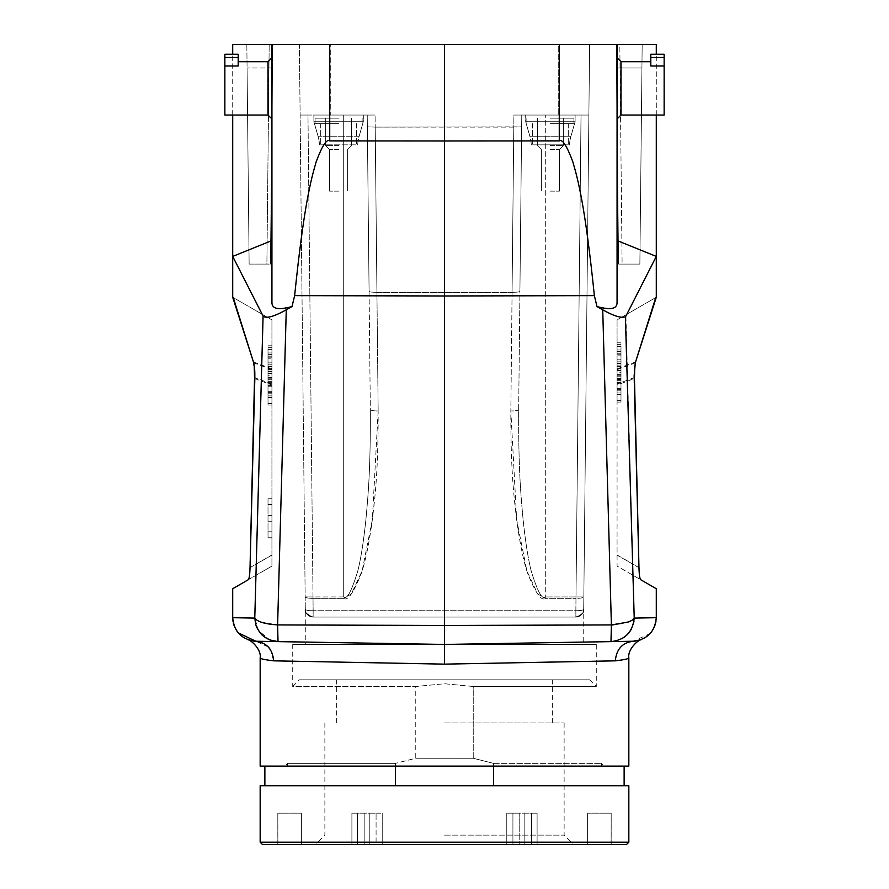 <?xml version="1.0" encoding="UTF-8"?>
<svg xmlns="http://www.w3.org/2000/svg" width="889" height="889" viewBox="0 0 889 889"><rect width="100%" height="100%" fill="white"/><g stroke="black" fill="none" stroke-linecap="round" stroke-linejoin="round"><path stroke-width="0.67" stroke-dasharray="4.45 3.33" d="M305.271 606.22L305.294 609.309C307.905 609.921 299.271 610.465 313.139 617.066L575.861 617.066C587.996 612.421 581.884 610.098 583.706 609.309L589.618 44.45L583.706 609.309C581.095 609.921 589.729 610.465 575.861 617.066L313.139 617.066C301.004 612.421 307.116 610.098 305.294 609.309L305.271 644.525L583.729 644.525L305.271 644.525M583.729 606.22L583.729 644.525M292.714 644.525L596.286 644.525L292.714 644.525L292.714 686.486L415.763 686.486L444.5 683.741L473.237 686.486L596.286 686.486L473.237 686.486L473.237 758.261L415.763 758.261L415.763 686.486L444.5 683.741L473.237 686.486L473.237 758.261L493.484 763.362L473.237 758.261L415.763 758.261L395.516 763.362L415.763 758.261L415.763 686.486L292.714 686.486L299.382 679.818L589.618 679.818L299.382 679.818M589.618 679.818L596.286 686.486L596.286 644.525M395.516 763.362L395.516 785.72L493.484 785.72L395.516 785.72L493.484 785.72L395.516 785.72L395.516 763.362L287.614 763.362L395.516 763.362M493.484 766.107L493.484 785.72L493.484 763.362L493.484 766.107L395.516 766.107L601.386 766.107L493.484 766.107M444.5 766.107L264.866 766.107L444.5 766.107M444.5 679.818L552.358 679.818L444.5 679.818M444.5 722.968L564.126 722.968L444.5 722.968M444.5 835.138L564.126 835.138L444.5 835.138M262.522 844.55L626.478 844.55M519.198 844.55L537.1 844.55L506.774 844.55L537.1 844.55L519.198 844.55L519.198 813.168L506.774 813.168L537.1 813.168L506.774 813.168L519.198 813.168L519.198 844.55M376.08 844.55L351.9 844.55L382.226 844.55L376.08 844.55L376.08 813.168L351.9 813.168L382.226 813.168L351.9 813.168L376.08 813.168L376.08 844.55M301.393 844.55L277.868 844.55L301.393 844.55L301.393 813.168L277.868 813.168L301.393 813.168L301.393 844.55L301.393 813.168M277.868 844.55L277.812 813.168L277.868 844.55M587.607 844.55L611.132 844.55L587.607 844.55L587.607 813.168L611.132 813.168L587.607 813.168L587.607 844.55L587.607 813.168M611.132 844.55L611.188 813.168L611.132 844.55M444.5 844.55L315.462 844.55L444.5 844.55M260.166 842.194L628.834 842.194M628.834 785.72L260.166 785.72M444.5 785.72L264.866 785.72L444.5 785.72M628.834 766.107L260.166 766.107M260.166 657.893C260.377 658.827 264.878 659.805 273.668 660.838L444.5 664.139L615.332 660.838C624.178 659.794 628.679 658.816 628.834 657.893M268.478 647.092L255.832 641.236L251.32 640.713M251.443 640.747L253.309 641.058M273.668 660.838L270.434 649.637M447.067 644.481L612.854 641.514M650.148 633.557L633.168 641.236C622.367 642.625 616.421 649.159 615.332 660.838M639.213 640.336L635.691 641.058M656.215 619.622L655.982 621.522M654.593 626.489L653.148 629.445M653.115 629.512L651.315 632.168M651.248 632.257L650.248 633.446M277.701 638.724L278.013 641.614L441.933 644.481M233.018 621.522L233.429 623.489M233.974 625.3L236.918 631.134M237.519 631.968L238.208 632.824M444.5 664.139L444.5 644.525L583.729 642.091L444.5 644.525L305.271 642.091L444.5 644.525L444.5 625.478L611.388 624.923L611.365 636.713M631.257 629.29L633.813 622.133M633.99 621.044L634.224 618.088C631.59 621.8 623.978 624.078 611.388 624.923L602.731 309.805C615.121 316.728 622.845 318.818 625.912 316.084L656.293 256.41L656.293 44.45L617.066 44.45L617.066 302.782C617.11 306.605 614.377 308.561 608.854 308.65L596.997 306.561L602.731 309.805M616.455 640.869L621.733 638.78M625.1 636.557L626.567 635.291M627.034 634.857L627.945 633.901M629.079 632.579L630.245 630.957M611.332 637.869L611.01 641.614C622.156 640.713 629.59 634.935 633.312 624.267L633.09 624.989M596.997 306.561L594.363 295.637L444.5 295.981L444.5 625.478L277.612 624.923L260.933 622.1L257.254 620.478L260.277 621.911M594.363 295.637C585.273 207.204 578.361 180.645 572.783 161.665C566.793 145.652 562.293 138.728 559.27 140.895L444.5 140.973L444.5 295.981L294.637 295.637L292.003 306.561L280.146 308.65C274.623 308.561 271.89 306.605 271.934 302.782L271.934 44.45L232.707 44.45L232.707 256.41L263.611 316.706C267.6 318.373 275.157 316.073 286.269 309.805L292.003 306.561M294.637 295.637C303.727 207.204 310.639 180.645 316.217 161.665C322.207 145.652 326.708 138.728 329.73 140.895L444.5 140.973L444.5 44.45L271.934 44.45L271.934 302.782L271.934 44.45M635.291 362.845L617.066 369.657L617.066 319.896L656.293 297.248L656.293 256.41L617.066 240.552L617.066 302.782L617.066 44.45L444.5 44.45M299.382 44.45L330.764 44.45L299.382 44.45L305.294 609.309L299.382 44.45M558.236 44.45L330.764 44.45L330.764 115.048L300.126 115.048L330.764 115.048L330.764 44.45L589.618 44.45L558.236 44.45L558.236 115.048L588.874 115.048L545.301 115.048L588.874 115.048L558.236 115.048L558.236 44.45M619.811 44.45L642.169 44.45L616.288 44.45L619.811 44.45L622.111 264.089L639.869 264.089L620.944 264.089L622.111 264.089L619.811 44.45M246.831 44.45L269.189 44.45L246.831 44.45L249.131 264.089L270.412 264.089L249.131 264.089L247.075 67.986L249.131 264.089L247.075 67.986L249.131 264.089L270.412 264.089L272.712 44.45L271.534 44.45L272.712 44.45L270.412 264.089L272.467 67.986L270.412 264.089L272.467 67.986L270.412 264.089L249.131 264.089L246.831 44.45M269.189 44.45L271.534 44.45L269.189 44.45L266.889 264.089L269.234 264.089L266.889 264.089L269.189 44.45M617.066 88.378L617.066 118.97L617.066 88.378M656.293 115.048L656.293 54.251M634.146 377.681L617.066 384.07L617.066 319.896L655.738 297.571M625.912 316.084L634.224 618.088L656.293 617.699L656.293 588.729L617.066 566.082L617.066 385.015L634.168 378.625M617.066 369.657L617.066 385.015M617.066 384.07L617.066 566.082L640.725 579.739M617.066 372.28L617.066 402.072L617.066 372.28L620.989 372.28L620.989 402.072L620.989 372.28M617.066 355.844L617.066 382.448L617.066 355.844L620.989 355.844L620.989 382.448L620.989 355.844M617.066 368.113L617.066 390.227L617.066 368.113L620.989 368.113L620.989 390.227L620.989 368.113M617.066 366.612L617.066 342.798L617.066 376.769L617.066 349.988L617.066 366.612L620.989 366.612L620.989 349.988L620.989 376.769L620.989 353.8L620.989 370.257L620.989 368.402L617.066 368.402M617.066 370.802L620.989 370.802M617.066 392.916L620.989 392.916M617.066 394.494L620.989 394.494M617.066 383.237L620.989 383.237M617.066 400.595L620.989 400.595M617.066 402.072L620.989 402.072M617.066 379.959L620.989 379.959M617.066 378.381L620.989 378.381M617.066 389.66L620.989 389.66M617.066 354.211L620.989 354.211M617.066 380.781L620.989 380.781M617.066 382.448L620.989 382.448M617.066 365.079L620.989 365.079M617.066 363.334L620.989 363.334M617.066 368.679L620.989 368.679M617.066 363.812L620.989 363.812M620.989 366.646L620.989 379.247L620.989 366.646L617.066 366.646L617.066 379.247L617.066 366.646M617.066 379.247L620.989 379.247M617.066 370.58L620.989 370.58M617.066 366.568L620.989 366.568M617.066 388.682L620.989 388.682M617.066 390.227L620.989 390.227M617.066 342.798L620.989 342.798L620.989 366.612M620.989 344.365L617.066 344.365M617.066 361.834L620.989 361.834L620.989 342.798M617.066 363.401L620.989 363.401L620.989 361.834M617.066 346.643L620.989 346.643L620.989 363.401M620.989 368.402L620.989 346.643M617.066 370.257L620.989 370.257M617.066 353.8L620.989 353.8M620.989 375.225L617.066 375.225M617.066 376.769L620.989 376.769M617.066 351.466L620.989 351.466M617.066 349.988L620.989 349.988M617.066 240.552L617.066 44.45M650.804 61.708L650.804 65.997L650.804 57.496L650.804 65.997L650.804 61.708L650.804 65.997L664.139 65.997L650.804 65.997L650.804 61.708L620.989 61.708L620.989 115.048L620.989 61.708L620.989 115.048L617.066 118.97M664.139 65.997L664.139 88.378L664.139 54.251L664.139 65.997L650.804 65.997L650.804 57.496L664.139 57.496L650.804 57.496L650.804 54.251L650.804 57.496L650.804 54.251L664.139 54.251L664.139 115.048L664.139 88.378L664.139 115.048L620.989 115.048M664.139 57.496L650.804 57.496M257.243 620.5L254.776 618.088L232.707 617.699L232.707 588.729L271.934 566.082L271.934 319.896L232.707 297.248L232.707 256.41L271.934 240.552M271.934 88.378L271.934 118.97L271.934 88.378M232.707 115.048L232.707 54.251M224.861 65.997L224.861 88.378L224.861 65.997L238.196 65.997L238.196 54.251L224.861 54.251L224.861 57.496L238.196 57.496L238.196 65.997L238.196 61.708L238.196 65.997L224.861 65.997L238.196 65.997L238.196 57.496L224.861 57.496L224.861 54.251L224.861 115.048L268.011 115.048L268.011 61.708L268.011 115.048L268.011 61.708L271.934 57.785M248.264 579.75L271.934 566.082L271.934 319.896L233.262 297.571M271.934 375.258L271.934 405.051L271.934 375.258L268.011 375.258L268.011 405.051L268.011 375.258M271.934 358.823L271.934 385.415L271.934 358.823L268.011 358.823L268.011 385.415L268.011 358.823M271.934 371.091L271.934 393.205L271.934 371.091L268.011 371.091L268.011 393.205L268.011 371.091M271.934 345.777L268.011 345.777L268.011 369.591L271.934 369.591L271.934 345.777L271.934 379.747L271.934 352.966L271.934 369.591L268.011 369.624L268.011 382.226L268.011 352.966L268.011 379.747L268.011 356.778L268.011 373.224L268.011 371.38L271.934 371.38M271.934 498.818L271.934 537.923L271.934 498.707L271.934 504.708L268.011 504.541L268.011 537.889L268.011 498.707L268.011 537.923L268.011 498.74L268.011 504.741L271.934 504.741L271.934 498.818L268.011 498.818M271.934 373.78L268.011 373.78M271.934 395.894L268.011 395.894M271.934 397.472L268.011 397.472M271.934 386.215L268.011 386.215M271.934 403.573L268.011 403.573M271.934 405.051L268.011 405.051M271.934 382.937L268.011 382.937M271.934 381.359L268.011 381.359M271.934 392.638L268.011 392.638M271.934 357.189L268.011 357.189M271.934 383.759L268.011 383.759M271.934 385.415L268.011 385.415M271.934 368.057L268.011 368.057M271.934 366.312L268.011 366.312M271.934 371.646L268.011 371.646M271.934 366.79L268.011 366.79M271.934 382.226L268.011 382.226M271.934 373.558L268.011 373.558M271.934 369.546L268.011 369.546M271.934 391.66L268.011 391.66M271.934 393.205L268.011 393.205M268.011 347.343L271.934 347.343M271.934 364.801L268.011 364.801L268.011 345.777M271.934 366.379L268.011 366.379L268.011 364.801M271.934 349.621L268.011 349.621L268.011 366.379M268.011 371.38L268.011 349.621M271.934 373.224L268.011 373.224M271.934 356.778L268.011 356.778M268.011 378.203L271.934 378.203M271.934 379.747L268.011 379.747M271.934 354.444L268.011 354.444M271.934 352.966L268.011 352.966M271.934 498.785L268.011 498.785M271.934 498.707L268.011 498.707L271.934 498.74M271.934 537.767L268.011 537.767L271.934 537.812M271.934 531.778L268.011 531.778M271.934 521.243L268.011 521.243L271.934 521.243M271.934 515.309L268.011 515.309L271.934 515.309M271.934 531.822L268.011 531.822M271.934 531.966L268.011 531.966L271.934 531.944M238.196 65.997L238.196 61.708L238.196 65.997M224.861 88.378L224.861 115.048L224.861 88.378M238.196 57.496L224.861 57.496M277.668 637.869L277.601 625.145L260.288 621.922M263.088 316.084L254.776 618.088L258.455 630.479L269.745 639.947M375.08 115.048L330.764 115.048L375.08 115.048L367.235 115.048L367.357 126.838L375.202 127.105L367.357 126.838L369.079 291.348L367.235 115.048L343.699 115.048L375.08 115.048L375.202 127.105L375.08 115.048M513.92 115.048L558.236 115.048L513.92 115.048L521.765 115.048L513.92 115.048L513.798 127.105L375.202 127.105L376.925 292.314C372.169 292.303 369.557 291.981 369.079 291.348C369.557 291.981 372.169 292.303 376.925 292.314L375.202 127.105L521.643 126.838L519.921 291.348C519.443 291.981 516.831 292.303 512.075 292.314L376.925 292.314L378.158 410.962L372.335 519.776L362.101 570.994L351.311 593.963L343.699 598.341C347.599 601.386 353.5 593.007 361.401 573.205C365.323 561.659 368.879 544.535 372.069 521.81C374.869 498.473 378.325 472.403 378.158 410.962A7.845 1.5 -0.6 0 1 370.324 409.551L367.235 115.048L370.324 409.551C370.602 471.048 367.957 497.084 365.824 520.409C363.379 543.101 360.634 560.192 357.589 571.671C351.433 591.574 346.799 599.986 343.699 596.93L343.699 115.048L343.699 596.93L313.017 596.93L313.017 598.341A7.845 1.5 179.4 0 1 305.171 596.93L313.017 596.93L307.972 115.048L343.699 115.048L302.416 115.048L307.972 115.048L313.017 596.93L343.699 596.93L343.699 598.341L343.699 596.93C346.788 600.042 351.433 591.585 357.622 571.56C360.656 560.081 363.39 543.001 365.835 520.321C367.957 497.084 370.613 470.926 370.324 409.551A7.845 1.5 -0.6 0 0 378.158 410.962L376.925 292.314L512.075 292.314C516.831 292.303 519.443 291.981 519.921 291.348L521.765 115.048L545.301 115.048L521.765 115.048L521.643 126.838L513.798 127.105L512.075 292.314L513.92 115.048M363.312 115.048L313.895 115.048L363.312 115.048L313.895 115.048L363.312 115.048L363.312 121.704L313.895 121.704L363.312 121.704L313.895 121.704L363.312 121.704L359.156 136.228A39.216 39.216 0 0 0 357.711 144.851L319.507 144.851A39.216 39.216 0 0 0 318.051 136.228L313.895 121.704L313.895 115.048L313.895 121.704L318.051 136.228L359.156 136.228L363.312 121.704L363.312 115.048M525.688 115.048L575.105 115.048L525.688 115.048L575.105 115.048L525.688 115.048L525.688 121.704L575.105 121.704L525.688 121.704L575.105 121.704L525.688 121.704L529.844 136.228L525.688 121.704L525.688 115.048M575.861 617.066A7.845 7.845 0 0 0 583.706 609.309A7.845 7.845 0 0 1 575.861 617.066A7.845 7.845 0 0 0 583.706 609.309A7.845 7.845 0 0 1 575.861 617.066L575.861 610.721L575.861 617.066M518.676 409.551L521.765 115.048L518.676 409.551C518.387 470.926 521.043 497.084 523.165 520.321C525.61 543.001 528.344 560.081 531.378 571.56C537.567 591.585 542.212 600.042 545.301 596.93L575.983 596.93L581.028 115.048L575.983 598.341A7.845 1.5 -179.4 0 0 583.829 596.93L575.983 596.93L583.829 596.93A7.845 1.5 -179.4 0 1 575.983 598.341L575.861 610.721L313.139 610.721L575.861 610.721L575.983 596.93L545.301 596.93L545.301 598.341C541.401 601.386 535.5 593.007 527.599 573.205C523.677 561.659 520.121 544.535 516.931 521.81C514.131 498.473 510.675 472.403 510.842 410.962L516.665 519.776L526.899 570.994L537.689 593.963L545.301 598.341L575.983 598.341L545.301 598.341L545.301 115.048L545.301 596.93C542.201 599.986 537.567 591.574 531.411 571.671C528.366 560.192 525.621 543.101 523.177 520.409C521.043 497.084 518.398 471.048 518.676 409.551A7.845 1.5 0.6 0 1 510.842 410.962A7.845 1.5 0.6 0 0 518.676 409.551M313.139 617.066A7.845 7.845 0 0 1 305.294 609.309A7.845 7.845 0 0 0 313.139 617.066A7.845 7.845 0 0 1 305.294 609.309A7.845 7.845 0 0 0 313.139 617.066L313.139 610.721L313.139 617.066M575.105 115.048L575.105 121.704L570.949 136.228A39.216 39.216 0 0 0 569.493 144.851L531.289 144.851A39.216 39.216 0 0 0 529.844 136.228L570.949 136.228L575.105 121.704L575.105 115.048M550.391 144.851L568.282 144.851L550.391 144.851M550.391 123.671L573.927 123.671L550.391 123.671M550.391 118.181L573.927 118.181L550.391 118.181M550.391 145.64L563.337 145.64L550.391 145.64M550.391 149.563L559.414 149.563L550.391 149.563M550.391 191.135L559.414 191.135L550.391 191.135M338.609 144.851L320.718 144.851L338.609 144.851M338.609 123.671L315.073 123.671L338.609 123.671M338.609 118.181L315.073 118.181L338.609 118.181M338.609 145.64L325.663 145.64L338.609 145.64M338.609 149.563L329.586 149.563L338.609 149.563M338.609 191.135L329.586 191.135L338.609 191.135M531.289 144.851A39.216 39.216 0 0 0 529.844 136.228L570.949 136.228A39.216 39.216 0 0 0 569.493 144.851L531.289 144.851M319.507 144.851A39.216 39.216 0 0 0 318.051 136.228L359.156 136.228A39.216 39.216 0 0 0 357.711 144.851L319.507 144.851M642.169 44.45L639.869 264.089L641.925 67.986L639.869 264.089L641.925 67.986L639.869 264.089L618.588 264.089L639.869 264.089L618.588 264.089L616.533 67.986L641.925 67.986L616.533 67.986L618.588 264.089L616.288 44.45L618.588 264.089L616.533 67.986L618.588 264.089L639.869 264.089L642.169 44.45M616.533 67.986L641.925 67.986L616.533 67.986M272.467 67.986L247.075 67.986L272.467 67.986M493.484 763.362L601.386 763.362L493.484 763.362M395.516 766.107L287.614 766.107L395.516 766.107M277.612 624.923L286.269 309.805M559.27 140.895L559.27 44.45M638.958 567.738L617.066 555.092M617.066 554.969L638.969 567.593M617.066 368.879L635.568 361.967M620.989 374.402L617.066 374.402M620.989 363.679L617.066 363.679M620.989 351.255L617.066 351.255M620.989 359.189L617.066 359.189M329.73 44.45L329.73 140.895M253.432 361.967L271.934 368.879M250.031 567.593L271.934 554.969M271.934 384.07L254.854 377.681M271.934 555.092L250.042 567.738M254.832 378.625L271.934 385.015M271.934 369.657L253.709 362.845M268.011 377.381L271.934 377.381M268.011 366.657L271.934 366.657M268.011 354.233L271.934 354.233M268.011 362.167L271.934 362.167M583.706 609.309A7.845 1.5 0.6 0 1 575.861 610.721A7.845 1.5 0.6 0 0 583.706 609.309M305.294 609.309A7.845 1.5 -0.6 0 0 313.139 610.721L313.017 598.341L313.139 610.721A7.845 1.5 -0.6 0 1 305.294 609.309M343.699 598.341L313.017 598.341L343.699 598.341M512.075 292.314L510.842 410.962L512.075 292.314M570.949 136.228L529.844 136.228L570.949 136.228M359.156 136.228L318.051 136.228L359.156 136.228M313.017 596.93L305.171 596.93A7.845 1.5 179.4 0 0 313.017 598.341L313.017 596.93M531.466 813.168L531.466 844.55L531.466 813.168M524.166 844.55L524.166 813.168L524.166 844.55M512.92 813.168L512.92 844.55L512.92 813.168M364.834 813.168L364.834 844.55L364.834 813.168M357.534 844.55L357.534 813.168L357.534 844.55M369.802 813.168L369.802 844.55L369.802 813.168M287.614 766.107L287.614 763.362L284.869 766.107M552.358 722.968L552.358 679.818M564.126 722.968L564.126 835.138L573.538 844.55M633.135 624.823C632.724 626.889 631.034 629.845 628.067 633.69C626.012 636.991 616.488 641.258 618.588 640.102M620.989 61.708L617.066 57.785M271.934 537.889L268.011 537.889L271.934 537.923M271.934 504.541L268.011 504.541L271.934 504.585M268.011 115.048L271.934 118.97M238.196 61.708L268.011 61.708M568.282 123.671L568.282 144.851L568.282 123.671M532.511 123.671L532.511 144.851L532.511 123.671M573.927 118.181L573.927 123.671L573.927 118.181M526.866 118.181L526.866 123.671L526.866 118.181M563.337 118.181L563.337 145.64L559.414 149.563L559.414 191.135L559.414 149.563L563.337 145.64L563.337 118.181M537.456 118.181L537.456 145.64L541.379 149.563L541.379 191.135L541.379 149.563L537.456 145.64L537.456 118.181M356.489 123.671L356.489 144.851L356.489 123.671M320.718 123.671L320.718 144.851L320.718 123.671M362.134 118.181L362.134 123.671L362.134 118.181M315.073 118.181L315.073 123.671L315.073 118.181M351.544 118.181L351.544 145.64L347.621 149.563L347.621 191.135L347.621 149.563L351.544 145.64L351.544 118.181M325.663 118.181L325.663 145.64L329.586 149.563L329.586 191.135L329.586 149.563L325.663 145.64L325.663 118.181M537.1 844.55L537.1 813.168L537.1 844.55M506.774 844.55L506.774 813.168L506.774 844.55M382.226 844.55L382.226 813.168L382.226 844.55M351.9 844.55L351.9 813.168L351.9 844.55M277.812 844.55L277.812 813.168M611.188 844.55L611.188 813.168M324.874 722.968L324.874 835.138L315.462 844.55M336.642 722.968L336.642 679.818M601.386 766.107L601.386 763.362L604.131 766.107"/><path stroke-width="1.33" d="M626.478 844.55L262.522 844.55L260.166 842.194L628.834 842.194L626.478 844.55M260.166 842.194L260.166 785.72L628.834 785.72L628.834 842.194M441.933 644.481L633.168 641.236C622.367 642.625 616.421 649.159 615.332 660.838C624.111 659.805 628.612 658.827 628.834 657.893L628.834 766.107L260.166 766.107L260.166 657.893C260.321 658.816 264.822 659.794 273.668 660.838C272.579 649.159 266.633 642.625 255.832 641.236L447.067 644.481M253.309 641.058L255.832 641.236C241.741 639.636 234.029 631.79 232.707 617.699L233.018 621.522M270.434 649.637L268.478 647.092M615.332 660.838L444.5 664.139L273.668 660.838M635.691 641.058L633.168 641.236C643.88 639.413 643.88 639.413 633.168 641.236L610.987 641.614L611.388 624.923L444.5 625.478L444.5 664.139M631.757 620.5L634.224 618.088L656.293 617.699L656.215 619.622M655.982 621.522L654.593 626.489M617.066 240.552L656.293 256.41L656.293 297.248L635.291 362.845L634.135 375.747L638.958 567.738C639.202 574.994 639.791 578.995 640.725 579.739L656.293 588.729L656.293 617.699C654.971 631.79 647.259 639.636 633.168 641.236L583.729 642.091L633.168 641.236M233.429 623.489L233.974 625.3M236.918 631.134L237.519 631.968M238.208 632.824L255.832 641.236L305.271 642.091L278.013 641.614C266.678 640.625 259.244 634.835 255.699 624.245L254.776 618.088C257.41 621.8 265.022 624.078 277.612 624.923L278.013 641.614L269.745 639.947M633.813 622.133L633.99 621.044M612.854 641.514L616.455 640.869M621.733 638.78L625.1 636.557M627.945 633.901L629.079 632.579M630.245 630.957L631.257 629.29M611.01 641.614L610.987 641.614C624.923 640.069 632.668 632.223 634.224 618.088L625.389 316.706C621.4 318.373 613.843 316.073 602.731 309.805L596.997 306.561C610.232 310.283 616.922 309.028 617.066 302.782L617.066 44.45L656.293 44.45L656.293 54.251M611.365 636.713L611.332 637.869M232.707 54.251L232.707 44.45L617.066 44.45M271.934 44.45L271.934 302.782C272.078 309.028 278.768 310.283 292.003 306.561L286.269 309.805L277.612 624.923L444.5 625.478L444.5 295.981L594.363 295.637C585.273 207.204 578.361 180.645 572.783 161.665C566.793 145.652 562.293 138.728 559.27 140.895L444.5 140.973L444.5 44.45M292.003 306.561L294.637 295.637L444.5 295.981L444.5 140.973L329.73 140.895L329.73 44.45M594.363 295.637L596.997 306.561M611.399 625.145L628.712 621.922M628.723 621.911L631.746 620.478L628.067 622.1L611.388 624.923L602.731 309.805M656.293 115.048L656.293 256.41L625.912 316.084M640.736 579.75L640.725 579.739C639.791 578.983 639.202 574.916 638.969 567.571L634.446 377.581L634.779 366.501L635.568 361.967L655.738 297.571M664.139 65.997L664.139 57.496L650.804 57.496L650.804 65.997L664.139 65.997L664.139 115.048L620.989 115.048L620.989 61.708L617.066 57.785M650.804 57.496L650.804 54.251L664.139 54.251L664.139 57.496M278.001 641.614C266.844 640.713 259.41 634.935 255.688 624.267L255.854 624.811C256.276 626.889 257.966 629.845 260.933 633.69C262.988 636.991 272.512 641.258 270.412 640.102M263.088 316.084L254.776 618.088L232.707 617.699L232.707 588.729L248.275 579.739C249.209 578.995 249.798 574.994 250.042 567.76L254.832 378.625C254.954 371.169 254.587 365.912 253.709 362.845L232.707 297.248L232.707 256.41L263.088 316.084C266.155 318.818 273.879 316.728 286.269 309.805M233.262 297.571L253.432 361.967L254.221 366.501L254.554 377.581L250.031 567.571C249.798 574.916 249.209 578.983 248.264 579.75M271.934 240.552L232.707 256.41L232.707 115.048M294.637 295.637C303.727 207.204 310.639 180.645 316.217 161.665C322.207 145.652 326.708 138.728 329.73 140.895M238.196 61.708L268.011 61.708L268.011 115.048L271.934 118.97M238.196 65.997L224.861 65.997L224.861 54.251L238.196 54.251L238.196 65.997M268.011 115.048L224.861 115.048L224.861 65.997M224.861 57.496L238.196 57.496M277.701 638.724L277.668 637.869M559.27 44.45L559.27 140.895M624.134 766.107L624.134 785.72M264.866 766.107L264.866 785.72M260.166 657.893C261.622 649.703 251.243 640.113 247.953 639.736L248.231 639.836M628.834 657.893C627.378 649.703 637.757 640.113 641.047 639.736L640.769 639.836M620.989 115.048L617.066 118.97M650.804 61.708L620.989 61.708M268.011 61.708L271.934 57.785"/></g></svg>
